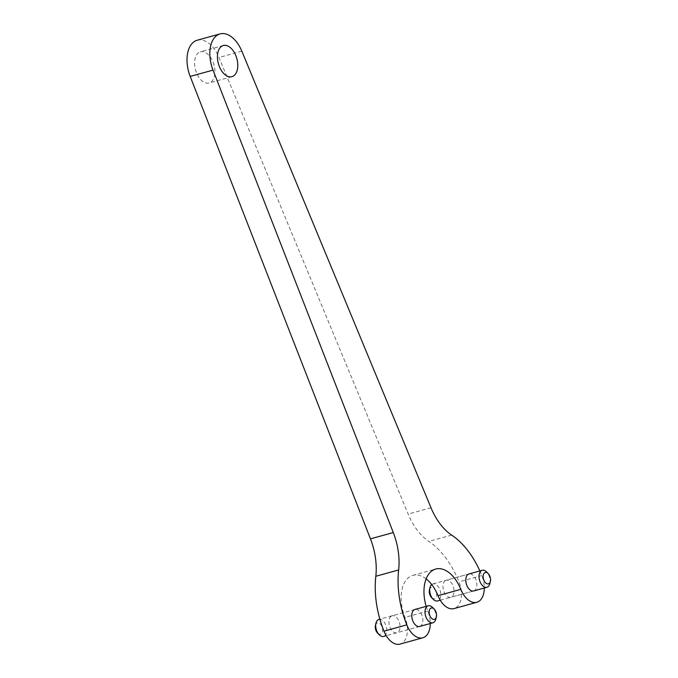 <?xml version="1.0" encoding="UTF-8"?>
<svg xmlns="http://www.w3.org/2000/svg" width="678" height="678" viewBox="0 0 678 678"><rect width="100%" height="100%" fill="white"/><g stroke="black" fill="none" stroke-linecap="round" stroke-linejoin="round"><path stroke-width="0.51" stroke-dasharray="3.39 2.54" d="M375.442 625.404A5.873 3.475 -105.5 0 1 381.138 625.006A5.873 3.475 -105.5 0 1 381.129 633.955A5.873 3.475 -105.5 0 1 377.561 633.091M378.9 619.438A8.814 5.221 -105.5 0 1 386.036 625.752A8.814 5.221 -105.5 0 1 384.494 636.015A8.814 5.221 -105.5 0 1 383.595 636.43M435.844 619.039A8.814 5.221 74.5 0 0 432.657 607.513M445.251 580.682A8.814 5.221 74.5 0 0 443.717 590.953A8.814 5.221 74.5 0 0 450.853 597.267A8.814 5.221 74.5 0 0 453.54 587.377A8.814 5.221 74.5 0 0 446.158 580.266A8.814 5.221 74.5 0 0 445.251 580.682M473.812 590.911A8.814 5.221 74.5 0 0 476.363 581.063A8.814 5.221 74.5 0 0 469.117 573.919M391.24 616.183A8.814 5.221 74.5 0 0 389.697 626.455A8.814 5.221 74.5 0 0 396.842 632.769A8.814 5.221 74.5 0 0 399.52 622.879A8.814 5.221 74.5 0 0 392.138 615.777A8.814 5.221 74.5 0 0 391.24 616.183M419.792 626.421A8.814 5.221 74.5 0 0 422.352 616.565A8.814 5.221 74.5 0 0 415.097 609.429M198.815 52.579A16.162 9.568 74.5 0 0 196.001 71.41A16.162 9.568 74.5 0 0 209.087 82.987A16.162 9.568 74.5 0 0 213.994 64.859A16.162 9.568 74.5 0 0 200.468 51.825A16.162 9.568 74.5 0 0 198.815 52.579M197.256 40.214A28.213 16.704 -105.5 0 1 218.994 57.486L408.173 514.077A51.138 30.273 74.5 0 0 428.835 541.417A73.47 43.494 -105.5 0 1 459.006 581.86A20.569 12.179 -105.5 0 1 453.989 608.598M426.14 578.885A32.332 19.137 74.5 0 0 412.885 575.359A32.332 19.137 74.5 0 0 404.995 617.37A20.569 12.179 -105.5 0 1 399.969 644.1M426.182 606.361A32.332 19.137 74.5 0 0 427.818 611.056A20.569 12.179 -105.5 0 1 430.276 623.523M479.871 570.944A73.47 43.494 -105.5 0 1 481.838 575.546A20.569 12.179 -105.5 0 1 484.287 588.012M431.733 584.555A8.814 5.221 -105.5 0 1 432.92 583.936A8.814 5.221 -105.5 0 1 440.047 590.241A8.814 5.221 -105.5 0 1 438.513 600.513A8.814 5.221 -105.5 0 1 437.615 600.92M429.454 589.894A5.873 3.475 -105.5 0 1 435.149 589.504A5.873 3.475 -105.5 0 1 435.149 598.445A5.873 3.475 -105.5 0 1 431.581 597.581M489.863 583.538A8.814 5.221 74.5 0 0 486.677 572.003M427.818 611.056L404.995 617.37M481.838 575.546L459.006 581.86M451.667 535.103L428.835 541.417M430.996 507.763L408.173 514.077M241.826 51.172L218.994 57.486M414.834 609.497L379.866 619.167M419.538 626.489L386.231 635.701M468.981 573.952L446.158 580.266M473.685 590.953L450.853 597.267M414.97 609.463L392.138 615.777M419.665 626.455L396.842 632.769M223.299 45.511L200.468 51.825M231.91 76.673L209.087 82.987M412.885 575.359L435.708 569.045M440.251 600.191L473.558 590.987M432.92 583.936L468.854 573.995"/><path stroke-width="1.02" d="M386.231 635.701L383.595 636.43A8.814 5.221 -105.5 0 1 379.146 634.718L377.561 633.091A5.873 3.475 -105.5 0 1 375.442 625.404L375.959 623.192A8.814 5.221 -105.5 0 1 377.993 619.853A8.814 5.221 -105.5 0 1 378.9 619.438L379.866 619.167M379.146 634.718A8.814 5.221 -105.5 0 1 375.959 623.192M434.242 609.141L432.657 607.513A8.814 5.221 74.5 0 0 428.208 605.801A8.814 5.221 74.5 0 0 427.31 606.217A8.814 5.221 74.5 0 0 425.776 616.48A8.814 5.221 74.5 0 0 432.903 622.794A8.814 5.221 74.5 0 0 435.844 619.039L436.369 616.827A5.873 3.475 74.5 0 0 434.242 609.141A5.873 3.475 74.5 0 0 430.674 608.276A5.873 3.475 74.5 0 0 430.666 617.226A5.873 3.475 74.5 0 0 436.369 616.827M430.276 623.523A20.569 12.179 -105.5 0 1 422.801 637.786A20.569 12.179 -105.5 0 1 406.817 624.862A73.47 43.494 -105.5 0 1 398.647 569.952A51.138 30.273 74.5 0 0 393.291 532.552L213.019 70.114A28.213 16.704 -105.5 0 1 220.087 33.9A28.213 16.704 -105.5 0 1 241.826 51.172L430.996 507.763A51.138 30.273 74.5 0 0 451.667 535.103A73.47 43.494 -105.5 0 1 479.871 570.944M422.801 637.786L399.969 644.1A20.569 12.179 -105.5 0 1 383.985 631.176A73.47 43.494 -105.5 0 1 375.824 576.258A51.138 30.273 74.5 0 0 370.459 538.857L190.187 76.419A28.213 16.704 -105.5 0 1 197.256 40.214L220.087 33.9M469.117 573.919A8.814 5.221 74.5 0 0 468.981 573.952A8.814 5.221 74.5 0 0 468.083 574.368A8.814 5.221 74.5 0 0 468.006 574.419A8.814 5.221 74.5 0 0 466.574 584.707A8.814 5.221 74.5 0 0 473.685 590.953A8.814 5.221 74.5 0 0 473.812 590.911M415.097 609.429A8.814 5.221 74.5 0 0 414.97 609.463A8.814 5.221 74.5 0 0 414.063 609.869A8.814 5.221 74.5 0 0 413.987 609.929A8.814 5.221 74.5 0 0 412.555 620.217A8.814 5.221 74.5 0 0 419.665 626.455A8.814 5.221 74.5 0 0 419.792 626.421M221.503 46.367A16.162 9.568 74.5 0 0 218.875 65.232A16.162 9.568 74.5 0 0 231.91 76.673A16.162 9.568 74.5 0 0 236.825 58.545A16.162 9.568 74.5 0 0 223.299 45.511A16.162 9.568 74.5 0 0 221.647 46.265A16.162 9.568 74.5 0 0 221.503 46.367M484.287 588.012A20.569 12.179 -105.5 0 1 476.82 602.284L453.989 608.598A20.569 12.179 -105.5 0 1 438.005 595.674A32.332 19.137 74.5 0 0 426.14 578.885M476.82 602.284A20.569 12.179 -105.5 0 1 460.828 589.36A32.332 19.137 74.5 0 0 435.708 569.045A32.332 19.137 74.5 0 0 426.182 606.361M440.251 600.191L437.615 600.92A8.814 5.221 -105.5 0 1 433.166 599.216A8.814 5.221 -105.5 0 1 429.979 587.682A8.814 5.221 -105.5 0 1 431.733 584.555M433.166 599.216L431.581 597.581A5.873 3.475 -105.5 0 1 429.454 589.894L429.979 587.682M488.262 573.639L486.677 572.003A8.814 5.221 74.5 0 0 482.228 570.3A8.814 5.221 74.5 0 0 481.329 570.707A8.814 5.221 74.5 0 0 479.787 580.978A8.814 5.221 74.5 0 0 486.923 587.284A8.814 5.221 74.5 0 0 487.821 586.877A8.814 5.221 74.5 0 0 489.863 583.538L490.38 581.326A5.873 3.475 74.5 0 0 488.262 573.639A5.873 3.475 74.5 0 0 484.694 572.774A5.873 3.475 74.5 0 0 484.685 581.724A5.873 3.475 74.5 0 0 490.38 581.326M393.291 532.552L370.459 538.857M398.647 569.952L375.824 576.258M213.019 70.114L190.187 76.419M406.817 624.862L383.985 631.176M460.828 589.36L438.005 595.674M428.208 605.801L414.834 609.497M432.903 622.794L419.538 626.489M473.558 590.987L486.923 587.284M468.854 573.995L482.228 570.3"/></g></svg>
